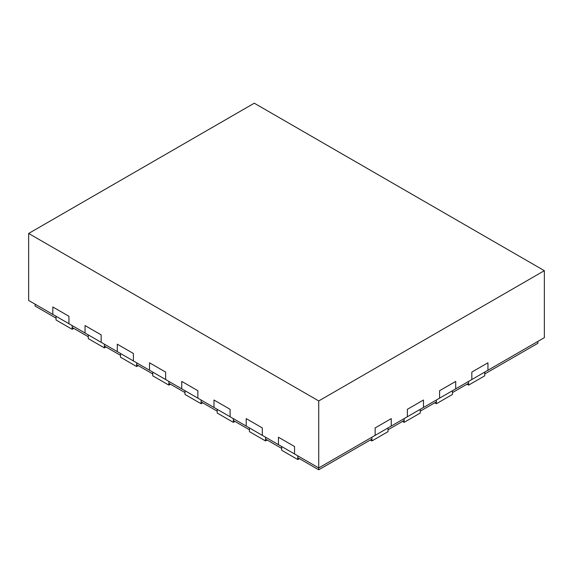 <?xml version="1.0" encoding="UTF-8"?>
<svg xmlns="http://www.w3.org/2000/svg" width="573" height="573" viewBox="0 0 573 573"><rect width="100%" height="100%" fill="white"/><g stroke="black" fill="none" stroke-linecap="round" stroke-linejoin="round"><path stroke-width="0.86" d="M434.764 402.805L436.375 403.736L452.491 394.432L452.491 390.707L452.491 392.569L468.607 383.265L468.607 381.403L468.607 385.128L484.722 375.824L484.722 372.099L484.722 373.961L537.904 343.256L537.904 341.393M35.096 304.177L35.096 306.039L56.047 318.137L56.047 316.275L56.047 319.999L72.162 329.303L73.774 328.372M72.162 329.303L72.162 325.579L72.162 327.441L88.278 336.745L88.278 334.883L88.278 338.607L104.393 347.911L106.005 346.98M104.393 347.911L104.393 344.187L104.393 346.049L120.509 355.353L120.509 353.491L120.509 357.215L136.625 366.519L138.236 365.588M136.625 366.519L136.625 362.795L136.625 364.657L152.74 373.961L152.74 372.099L152.74 375.824L168.856 385.128L170.468 384.197M168.856 385.128L168.856 381.403L168.856 383.265L184.972 392.569L184.972 390.707L184.972 394.432L201.087 403.736L202.699 402.805M201.087 403.736L201.087 400.011L201.087 401.874L217.203 411.178L217.203 409.315L217.203 413.04L233.318 422.344L234.93 421.413M233.318 422.344L233.318 418.619L233.318 420.482L249.434 429.786L249.434 427.924L249.434 431.648L265.55 440.952L267.161 440.021M265.55 440.952L265.55 437.228L265.55 439.09L281.665 448.394L281.665 446.532L281.665 450.256L297.781 459.56L299.393 458.629M297.781 459.56L297.781 455.836L297.781 457.698L318.731 469.796L371.913 439.09L371.913 437.228L371.913 440.952L388.028 431.648L388.028 427.924L388.028 429.786L404.144 420.482L404.144 418.619L404.144 422.344L420.26 413.04L420.26 409.315L420.26 411.178L436.375 401.874L436.375 400.011L436.375 403.736M318.731 469.796L318.731 467.933L375.136 435.365L375.136 427.924L391.252 418.619L391.252 426.061L407.367 416.757L407.367 409.315L423.483 400.011L423.483 407.453L439.598 398.149L439.598 390.707L455.714 381.403L455.714 388.845L471.83 379.541L471.83 372.099L487.945 362.795L487.945 370.237L544.35 337.676L544.35 270.685L254.269 103.204L28.65 233.462L318.731 400.942L544.35 270.685M28.65 233.462L28.65 300.46L52.823 314.412L52.823 306.97L68.939 316.275L68.939 323.716L85.055 333.02L85.055 325.579L101.17 334.883L101.17 342.325L117.286 351.629L117.286 344.187L133.402 353.491L133.402 360.933L149.517 370.237L149.517 362.795L165.633 372.099L165.633 379.541L181.748 388.845L181.748 381.403L197.864 390.707L197.864 398.149L213.98 407.453L213.98 400.011L230.095 409.315L230.095 416.757L246.211 426.061L246.211 418.619L262.327 427.924L262.327 435.365L278.442 444.669L278.442 437.228L294.558 446.532L294.558 453.981L318.731 467.933L318.731 400.942M487.945 362.795L471.83 372.099L471.83 379.541L487.945 370.237L487.945 362.795M391.252 418.619L375.136 427.924L375.136 435.365L391.252 426.061L391.252 418.619M423.483 407.453L423.483 400.011L407.367 409.315L407.367 416.757L423.483 407.453M439.598 398.149L455.714 388.845L455.714 381.403L439.598 390.707L439.598 398.149M402.533 421.413L404.144 422.344M52.823 314.412L68.939 323.716L68.939 316.275L52.823 306.97L52.823 314.412M85.055 333.02L101.17 342.325L101.17 334.883L85.055 325.579L85.055 333.02M117.286 351.629L133.402 360.933L133.402 353.491L117.286 344.187L117.286 351.629M149.517 370.237L165.633 379.541L165.633 372.099L149.517 362.795L149.517 370.237M181.748 388.845L197.864 398.149L197.864 390.707L181.748 381.403L181.748 388.845M213.98 407.453L230.095 416.757L230.095 409.315L213.98 400.011L213.98 407.453M246.211 426.061L262.327 435.365L262.327 427.924L246.211 418.619L246.211 426.061M278.442 444.669L294.558 453.981L294.558 446.532L278.442 437.228L278.442 444.669M466.995 384.197L468.607 385.128M370.301 440.021L371.913 440.952"/></g></svg>
